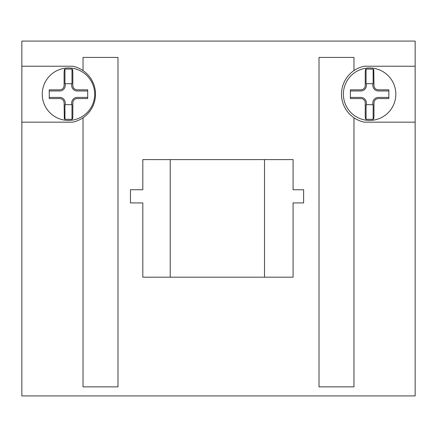<?xml version="1.0" encoding="UTF-8"?>
<svg xmlns="http://www.w3.org/2000/svg" width="437" height="437" viewBox="0 0 437 437"><rect width="100%" height="100%" fill="white"/><g stroke="black" fill="none" stroke-linecap="round" stroke-linejoin="round"><path stroke-width="0.66" d="M264.505 277.189L142.817 277.189L142.817 202.915L130.45 202.915L130.45 189.74L142.817 189.74L142.817 159.603L293.08 159.603L293.08 189.74L303.622 189.74L303.622 202.915L293.08 202.915L293.08 277.189L264.505 277.189L264.505 159.603M170.217 159.603L170.217 277.189M364.36 66.222L415.15 66.222L415.15 122.163L364.36 122.163A28.542 28.542 0 0 1 364.36 66.222M415.15 122.163L415.15 395.922L21.85 395.922L21.85 66.222L72.646 66.222A28.542 28.542 0 0 1 72.646 122.163L21.85 122.163M21.85 66.222L21.85 41.078L415.15 41.078L415.15 66.222M83.035 117.793L83.035 386.865L117.99 386.865L117.99 57.416L83.035 57.416L83.035 70.592M353.97 70.592L353.97 57.416L319.015 57.416L319.015 386.865L353.97 386.865L353.97 117.793M366.08 119.312L373.138 119.312L373.138 104.683L366.08 104.683L366.08 119.312L365.452 118.706L365.239 116.007L365.239 102.93A4.359 4.359 0 0 0 360.864 98.565L350.381 98.565L350.381 89.82L360.864 89.82A4.359 4.359 0 0 0 365.239 85.455L365.239 72.384L365.452 69.685L366.08 69.073L366.08 83.707L373.138 83.707L373.138 69.073L373.766 69.685L373.974 85.455M373.138 119.312L373.766 118.706L373.974 116.007L373.974 102.93M372.832 83.702L372.832 85.455A5.534 5.534 0 0 0 378.355 90.972L388.837 90.972M350.381 90.972L360.864 90.972A5.534 5.534 0 0 0 366.386 85.455L366.386 83.702M373.985 85.455A4.359 4.359 0 0 0 378.355 89.82L388.837 89.82L388.837 98.565L378.349 98.565A4.359 4.359 0 0 0 373.985 102.93M388.837 97.413L378.349 97.413A5.534 5.534 0 0 0 372.832 102.93L372.832 104.683M366.386 104.683L366.386 102.93A5.534 5.534 0 0 0 360.864 97.413L350.381 97.413M395.829 94.195A26.22 26.22 0 0 0 356.499 71.488A26.22 26.22 0 0 0 356.499 116.903A26.22 26.22 0 0 0 395.829 94.195M373.138 69.073L366.08 69.073M71.996 69.073L72.624 69.685L72.832 72.384L72.832 85.455A4.359 4.359 0 0 0 77.212 89.82L87.695 89.82L87.695 98.565L77.207 98.565A4.359 4.359 0 0 0 72.837 102.93L72.832 116.007L72.624 118.711L71.996 119.312L71.996 104.683L64.938 104.683L64.938 119.312L64.31 118.711L64.097 102.93A4.359 4.359 0 0 0 59.722 98.565L49.239 98.565L49.239 89.82L59.722 89.82A4.359 4.359 0 0 0 64.097 85.455L64.097 72.384L64.31 69.685L64.938 69.073L64.938 83.707L71.996 83.707L71.996 69.073L64.938 69.073M71.69 83.702L71.69 85.455A5.534 5.534 0 0 0 77.212 90.972L87.695 90.972M49.239 90.972L59.722 90.972A5.534 5.534 0 0 0 65.244 85.455L65.244 83.702M87.695 97.413L77.207 97.413A5.534 5.534 0 0 0 71.69 102.93L71.69 104.683M65.244 104.683L65.244 102.93A5.534 5.534 0 0 0 59.722 97.413L49.239 97.413M94.687 94.195A26.22 26.22 0 0 0 55.357 71.488A26.22 26.22 0 0 0 55.357 116.903A26.22 26.22 0 0 0 94.687 94.195M64.938 119.312L71.996 119.312"/></g></svg>
